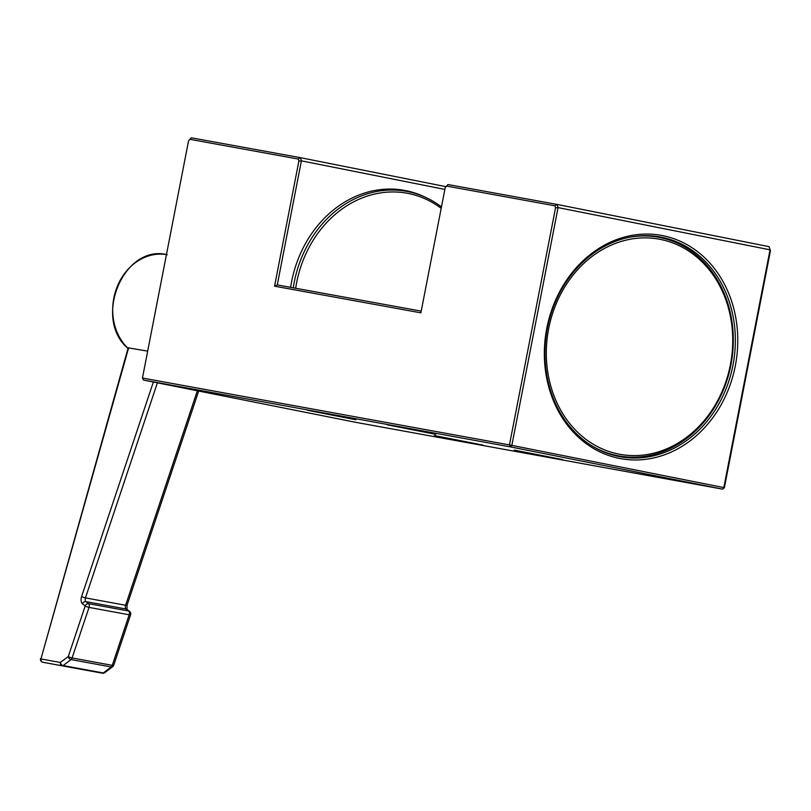 <?xml version="1.0" encoding="UTF-8"?>
<svg xmlns="http://www.w3.org/2000/svg" width="811" height="811" viewBox="0 0 811 811"><rect width="100%" height="100%" fill="white"/><g stroke="black" fill="none" stroke-linecap="round" stroke-linejoin="round"><path stroke-width="1.22" d="M661.452 237.197A111.705 94.623 100.3 0 0 660.164 236.954A111.705 94.623 100.3 0 0 547.334 328.364A111.705 94.623 100.3 0 0 618.823 456.492A111.705 94.623 100.3 0 0 620.121 456.745A111.705 94.623 100.3 0 0 732.941 365.335A111.705 94.623 100.3 0 0 661.452 237.197M546.796 328.242A113.469 96.114 -79.7 0 1 662.709 235.636A113.469 96.114 -79.7 0 1 735.324 365.791A113.469 96.114 -79.7 0 1 619.411 458.397A113.469 96.114 -79.7 0 1 546.796 328.242M434.392 435.548L482.869 445.077L434.392 435.548M307.399 410.254L355.877 419.784L307.399 410.254M514.306 450.105L562.783 459.634L514.306 450.105M387.313 424.812L435.801 434.341L387.313 424.812M290.632 287.347A111.705 94.623 -79.7 0 1 404.415 190.362A111.705 94.623 -79.7 0 1 405.713 190.605A111.705 94.623 -79.7 0 1 426.059 197.59M444.864 189.419L301.398 160.842L277.281 284.914L421.203 311.13M510.595 446.922L143.577 380.065L355.553 422.288L722.571 489.145L510.595 446.922L509.46 444.904L555.545 207.859L554.906 205.801L446.547 186.064L445.188 187.757L420.879 312.843L274.564 286.182L298.874 161.095L298.245 159.047L189.886 139.31L188.527 140.992L142.452 378.038L509.46 444.904L723.828 487.583L770.044 249.829L558.069 207.596L511.853 445.361L510.595 446.922M446.547 186.064L447.966 184.553L557.096 204.433L769.071 246.656L770.45 250.67L724.375 487.705L722.571 489.145L724.375 487.705M769.071 246.656L770.45 250.67M554.906 205.801L557.096 204.433L558.069 207.596L555.545 207.859M189.886 139.31L191.305 137.799L300.425 157.679L446.05 186.682M298.245 159.047L300.425 157.679L301.398 160.842L298.874 161.095M277.281 284.914L274.564 286.182M142.452 378.038L143.577 380.065M548.672 328.637A109.353 92.626 100.3 0 0 618.661 454.079A109.353 92.626 100.3 0 0 730.376 364.828A109.353 92.626 100.3 0 0 660.387 239.397A109.353 92.626 100.3 0 0 548.672 328.637M628.697 237.43A111.117 94.127 -79.7 0 1 658.522 237.258A111.117 94.127 -79.7 0 1 730.914 364.96A111.117 94.127 -79.7 0 1 618.692 455.883A111.117 94.127 -79.7 0 1 590.844 445.198M441.194 208.326A109.353 92.626 100.3 0 0 296.623 282.725A109.353 92.626 100.3 0 0 295.67 288.26M293.278 287.824A111.117 94.127 -79.7 0 1 294.231 282.258A111.117 94.127 -79.7 0 1 406.463 191.335A111.117 94.127 -79.7 0 1 441.468 206.917M128.696 347.666L40.935 658.938L128.168 347.838L147.683 351.122M40.55 658.593A2.94 2.94 0 0 0 42.851 662.273L102.45 673.201L42.851 662.273A2.94 2.494 100.3 0 1 40.935 658.938L60.369 662.475A2.94 2.159 53 0 0 63.126 665.567L103.291 672.958A2.94 2.159 53 0 0 104.751 672.664L112.688 666.672A2.94 2.94 0 0 0 113.702 665.263L130.622 614.697A2.94 2.94 0 0 0 129.608 611.423L126.911 609.385A2.94 2.403 127.1 0 0 126.05 609.01L85.885 601.62L88.581 603.658L128.736 611.048L126.05 609.01A2.94 1.561 -79.6 0 1 125.604 605.27L197.357 390.77M157.395 382.812L85.449 597.889A2.94 0.639 -161.5 0 1 81.647 596.42A5.88 3.122 -79.6 0 0 82.519 603.891L85.216 605.929A2.94 0.639 18.5 0 0 89.017 607.398A2.94 1.561 100.4 0 0 89.2 606.658A2.94 1.561 100.4 0 0 88.581 603.658A2.94 2.403 127.1 0 0 85.216 605.929L68.306 656.494A2.94 2.159 53 0 0 71.064 659.586L63.126 665.567A2.94 1.561 100.4 0 1 62.285 665.821A2.94 2.494 100.3 0 1 60.369 662.475L68.306 656.494A2.94 0.639 18.5 0 0 72.098 657.964L112.263 665.344L129.182 614.789L89.017 607.398L72.098 657.964A2.94 1.561 100.4 0 1 71.064 659.586L111.229 666.966A2.94 2.159 53 0 0 112.688 666.672M166.448 254.583A52.908 44.818 100.3 0 0 117.321 286.354A52.908 44.818 100.3 0 0 128.026 348.325M81.647 596.42L153.37 382.011M42.851 662.273L83.006 669.663A2.94 1.561 100.4 0 1 83.006 669.663L102.45 673.201A2.94 1.561 100.4 0 0 103.291 672.958L111.229 666.966A2.94 1.561 100.4 0 0 112.263 665.344A2.94 0.639 18.5 0 0 113.702 665.263M82.519 603.891A2.94 2.403 -52.9 0 1 85.885 601.62A2.94 1.561 -79.6 0 1 85.449 597.889L125.604 605.27A2.94 0.639 -161.5 0 0 127.053 605.188L198.685 391.034M104.751 672.664A2.94 2.94 0 0 1 102.45 673.201A2.94 2.494 100.3 0 0 103.859 672.988M129.608 611.423A2.94 2.403 -52.9 0 0 128.736 611.048A2.94 1.561 100.4 0 1 129.182 614.789A2.94 0.639 18.5 0 0 130.622 614.697M618.692 455.883L610.683 454.424M658.522 237.258L650.513 235.798M406.463 191.335L394.775 189.206M127.053 605.188L127.003 609.466M128.554 348.872C92.231 319.585 123.384 243.645 167.279 254.725"/></g></svg>
